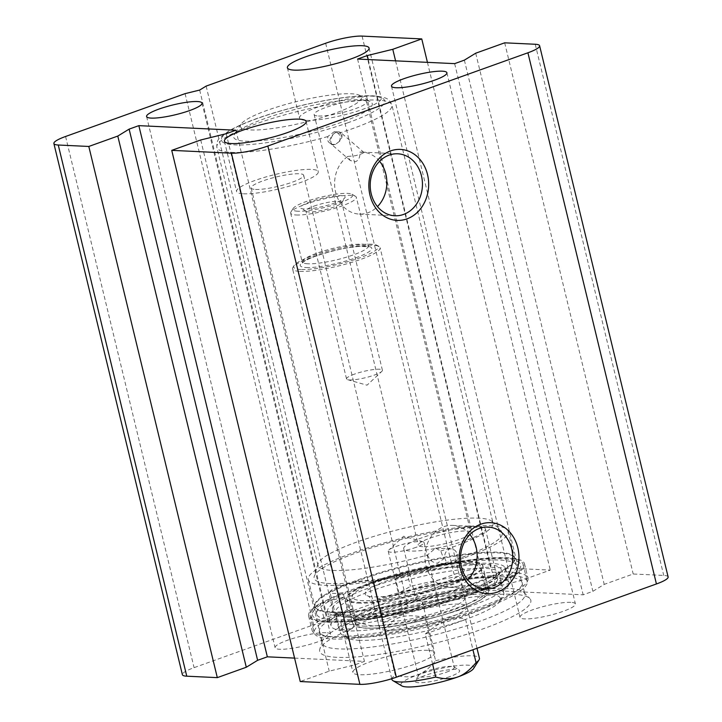 <?xml version="1.0" encoding="UTF-8"?>
<svg xmlns="http://www.w3.org/2000/svg" width="722" height="722" viewBox="0 0 722 722"><rect width="100%" height="100%" fill="white"/><g stroke="black" fill="none" stroke-linecap="round" stroke-linejoin="round"><path stroke-width="0.54" stroke-dasharray="3.61 2.71" d="M243.395 193.803A42.02 7.446 -13.6 0 0 290.091 185.915A42.02 7.446 -13.6 0 0 318.267 171.719A42.02 7.446 -13.6 0 0 275.669 174.372A42.02 7.446 -13.6 0 0 236.581 191.483A42.02 7.446 -13.6 0 0 243.395 193.803M255.543 189.444A27.012 4.783 -13.6 0 0 285.56 184.372A27.012 4.783 -13.6 0 0 303.673 175.256A27.012 4.783 -13.6 0 0 276.291 176.953A27.012 4.783 -13.6 0 0 251.166 187.955A27.012 4.783 -13.6 0 0 255.543 189.444M306.354 120.366A42.02 7.446 -13.6 0 0 353.058 112.479A42.02 7.446 -13.6 0 0 381.225 98.282A42.02 7.446 -13.6 0 0 338.636 100.936A42.02 7.446 -13.6 0 0 299.54 118.047A42.02 7.446 -13.6 0 0 306.354 120.366M318.51 116.007A27.012 4.783 -13.6 0 0 348.527 110.935A27.012 4.783 -13.6 0 0 366.641 101.811A27.012 4.783 -13.6 0 0 339.259 103.517A27.012 4.783 -13.6 0 0 314.133 114.518A27.012 4.783 -13.6 0 0 318.51 116.007M478.605 526.654A42.02 7.446 166.4 0 1 485.419 528.964A42.02 7.446 166.4 0 1 446.331 546.085A42.02 7.446 166.4 0 1 403.733 548.729A42.02 7.446 166.4 0 1 431.909 534.542A42.02 7.446 166.4 0 1 478.605 526.654M422.704 546.689A27.012 4.783 166.4 0 1 418.327 545.2A27.012 4.783 166.4 0 1 443.452 534.199A27.012 4.783 166.4 0 1 470.834 532.493A27.012 4.783 166.4 0 1 452.721 541.617A27.012 4.783 166.4 0 1 422.704 546.689M490.761 576.896A42.02 7.446 -13.6 0 0 444.066 584.784A42.02 7.446 -13.6 0 0 415.89 598.971A42.02 7.446 -13.6 0 0 458.488 596.327A42.02 7.446 -13.6 0 0 497.575 579.215A42.02 7.446 -13.6 0 0 490.761 576.896M415.646 600.09A42.02 7.446 166.4 0 1 422.46 602.41A42.02 7.446 166.4 0 1 383.364 619.521A42.02 7.446 166.4 0 1 340.775 622.165A42.02 7.446 166.4 0 1 368.942 607.978A42.02 7.446 166.4 0 1 415.646 600.09M359.737 620.126A27.012 4.783 166.4 0 1 355.359 618.637A27.012 4.783 166.4 0 1 380.485 607.635A27.012 4.783 166.4 0 1 407.867 605.938A27.012 4.783 166.4 0 1 389.754 615.054A27.012 4.783 166.4 0 1 359.737 620.126M427.794 650.332A42.02 7.446 -13.6 0 0 381.099 658.22A42.02 7.446 -13.6 0 0 352.923 672.417A42.02 7.446 -13.6 0 0 395.521 669.763A42.02 7.446 -13.6 0 0 434.608 652.652A42.02 7.446 -13.6 0 0 427.794 650.332M469.896 534.551A31.019 26.118 92.7 0 0 452.486 525.381A31.019 26.118 92.7 0 0 424.942 555.137A31.019 26.118 92.7 0 0 449.571 587.347A31.019 26.118 92.7 0 0 467.757 579.856M379.591 161.295A31.019 26.118 92.7 0 0 362.191 152.116A31.019 26.118 92.7 0 0 359.8 152.134C360.269 156.927 358.852 160.122 355.558 161.719L350.332 160.564L347.715 156.466A31.019 26.118 92.7 0 0 335.306 190.743A31.019 26.118 92.7 0 0 359.267 214.091A31.019 26.118 92.7 0 0 377.462 206.6M347.715 156.466L355.504 155.699L361.641 153.813L364.059 152.568L359.8 152.134M339.232 141.467C340.73 138.507 340.423 135.817 338.302 133.399L334.187 131.756L327.815 136.539L327.644 140.086L328.393 141.855L331.335 144.292L335.459 144.463L333.763 144.743C328.438 144.833 330.811 133.949 336.497 132.225L338.194 131.945C341.84 133.146 342.183 136.323 339.232 141.467L340.17 140.781A7.5 4.81 -49.3 0 0 340.865 132.649A7.5 4.81 -49.3 0 0 336.497 132.225A7.5 4.81 -49.3 0 0 330.649 137.821A7.5 4.81 -49.3 0 0 331.091 144.039A7.5 4.81 -49.3 0 0 335.459 144.463L340.17 140.781M457.107 554.189A7.5 6.317 -87.3 0 1 450.672 563.864A7.5 6.317 -87.3 0 1 444.734 555.823A7.5 6.317 -87.3 0 1 451.385 548.873A7.5 6.317 -87.3 0 1 457.107 554.189M427.487 555.01L429.617 559.324L432.334 561.617L435.51 562.961L437.37 563.232L443.723 558.891L440.79 551.039L435.601 548.124L427.487 555.01A90.042 15.947 166.4 0 1 318.005 565.452A90.042 15.947 166.4 0 1 318.095 563.729A90.042 15.947 166.4 0 1 401.775 528.784A90.042 15.947 166.4 0 1 492.187 521.609A90.042 15.947 166.4 0 1 493.045 523.107A90.042 15.947 166.4 0 1 454.075 546.572A90.042 15.947 166.4 0 1 440.79 551.039M185.085 93.643L313.592 624.819L194.083 667.66A27.012 4.783 -13.6 0 0 182.386 674.7M377.904 598.908A22.508 3.989 166.4 0 1 377.191 600.19L379.971 611.669L382.416 617.752A22.508 3.989 -13.6 0 0 382.407 617.472A22.508 3.989 -13.6 0 0 359.592 618.889A22.508 3.989 -13.6 0 0 338.645 628.059A22.508 3.989 -13.6 0 0 352.643 628.429L355.765 620.351L352.986 608.863A22.508 3.989 166.4 0 1 347.219 609.909L343.049 592.681A22.508 3.989 166.4 0 1 329.963 592.166A22.508 3.989 166.4 0 1 350.91 582.997A22.508 3.989 166.4 0 1 373.725 581.58A22.508 3.989 166.4 0 1 373.743 581.679L377.904 598.908A109.554 19.404 166.4 0 1 527.222 581.39A109.554 19.404 166.4 0 1 425.303 626.01A109.554 19.404 166.4 0 1 314.26 632.914A109.554 19.404 166.4 0 1 347.219 609.909M373.743 581.679A109.554 19.404 166.4 0 1 523.053 564.162A109.554 19.404 166.4 0 1 421.134 608.781A109.554 19.404 166.4 0 1 310.09 615.686A109.554 19.404 166.4 0 1 343.049 592.681M474.327 592.645A107.136 18.971 166.4 0 1 364.574 618.989A107.136 18.971 166.4 0 1 312.545 613.059A107.136 18.971 166.4 0 1 412.109 571.481A107.136 18.971 166.4 0 1 519.669 562.952A107.136 18.971 166.4 0 1 474.327 592.645M377.191 600.19A104.302 18.474 166.4 0 1 522.114 582.627A104.302 18.474 166.4 0 1 425.077 625.099A104.302 18.474 166.4 0 1 319.359 631.678A104.302 18.474 166.4 0 1 352.986 608.863M294.567 658.103L364.439 661.397L354.719 664.881L329.223 671.153L300.244 681.541M668.121 576.923A27.012 4.783 -13.6 0 0 663.735 575.434L633.194 573.999L604.215 584.387L592.879 591.318L583.159 594.811L486.068 590.226L495.788 586.742L521.284 580.479L550.263 570.091L490.599 567.275A27.012 4.783 -13.6 0 0 454.156 574.432L334.638 617.274L328.167 621.236L313.592 624.819M382.416 617.752A108.634 19.241 166.4 0 1 529.795 598.466A108.634 19.241 166.4 0 1 429.78 644.511A108.634 19.241 166.4 0 1 319.765 649.277A108.634 19.241 166.4 0 1 352.643 628.429M325.902 632.716A28.51 5.045 -13.6 0 0 294.215 638.067A28.51 5.045 -13.6 0 0 275.091 647.697A28.51 5.045 -13.6 0 0 303.998 645.901A28.51 5.045 -13.6 0 0 330.523 634.286A28.51 5.045 -13.6 0 0 325.902 632.716M570.786 602.356A28.51 5.045 -13.6 0 0 539.099 607.707A28.51 5.045 -13.6 0 0 519.984 617.337A28.51 5.045 -13.6 0 0 548.882 615.541A28.51 5.045 -13.6 0 0 575.416 603.935A28.51 5.045 -13.6 0 0 570.786 602.356M355.765 620.351A104.302 18.474 -13.6 0 0 322.238 641.163A104.302 18.474 -13.6 0 0 322.138 643.158A104.302 18.474 -13.6 0 0 427.857 636.587A104.302 18.474 -13.6 0 0 524.894 594.107A104.302 18.474 -13.6 0 0 523.892 592.374A104.302 18.474 -13.6 0 0 379.971 611.669M470.257 585.361A102.804 18.203 -13.6 0 0 514.75 558.575A102.804 18.203 -13.6 0 0 513.766 556.87A102.804 18.203 -13.6 0 0 410.556 565.055A102.804 18.203 -13.6 0 0 315.009 604.946A102.804 18.203 -13.6 0 0 314.918 606.922A102.804 18.203 -13.6 0 0 369.511 610.027A102.804 18.203 -13.6 0 0 470.257 585.361M463.659 558.079A102.804 18.203 166.4 0 1 362.913 582.753A102.804 18.203 166.4 0 1 308.312 579.64A102.804 18.203 166.4 0 1 403.95 537.773A102.804 18.203 166.4 0 1 508.153 531.293A102.804 18.203 166.4 0 1 463.659 558.079M334.494 113.444A62.282 11.029 166.4 0 1 268.692 129.003A62.282 11.029 166.4 0 1 240.904 124.346A62.282 11.029 166.4 0 1 298.321 101.143A62.282 11.029 166.4 0 1 359.998 95.53A62.282 11.029 166.4 0 1 334.494 113.444M341.434 122.289A71.288 12.626 166.4 0 1 266.12 140.095A71.288 12.626 166.4 0 1 234.307 134.761A71.288 12.626 166.4 0 1 300.027 108.21A71.288 12.626 166.4 0 1 370.621 101.784A71.288 12.626 166.4 0 1 341.434 122.289M460.419 557.926A96.802 17.138 166.4 0 1 361.253 581.724A96.802 17.138 166.4 0 1 314.241 576.373A96.802 17.138 166.4 0 1 404.203 538.811A96.802 17.138 166.4 0 1 501.393 531.103A96.802 17.138 166.4 0 1 460.419 557.926M504.687 42.824L633.194 573.999M475.708 53.211L604.215 584.387M464.372 60.143L592.879 591.318M454.652 63.635L583.159 594.811M357.561 59.051L486.068 590.226M368.247 59.556L495.788 586.742M395.575 60.847L521.284 580.479M427.433 62.345L550.263 570.091M206.14 86.099L334.638 617.274M199.66 90.06L328.167 621.236M235.932 130.222L364.439 661.397M226.212 133.705L354.719 664.881M200.716 139.978L329.223 671.153M425.177 617.635C404.103 612.707 390.665 617.527 384.871 632.084L395.295 675.151C403.806 677.371 411.107 677.353 417.181 675.106C423.291 672.985 429.428 668.184 435.601 660.702L425.177 617.635L384.871 632.084M432.631 664.186L425.321 633.988C441.81 619.936 455.248 615.126 465.636 619.539L472.937 649.737M425.321 633.988L465.636 619.539M391.911 679.465A45.026 7.969 166.4 0 1 395.295 675.151M299.883 271.364A45.026 7.969 -13.6 0 0 349.917 262.916A45.026 7.969 -13.6 0 0 380.097 247.709A45.026 7.969 -13.6 0 0 379.05 246.491A45.026 7.969 -13.6 0 0 334.466 250.552A45.026 7.969 -13.6 0 0 292.961 267.32A45.026 7.969 -13.6 0 0 292.581 268.882A45.026 7.969 -13.6 0 0 299.883 271.364M435.601 660.702A45.026 7.969 166.4 0 1 479.435 658.293M473.56 668.545A37.517 6.642 -13.6 0 0 456.818 665.738A37.517 6.642 -13.6 0 0 417.181 675.106A37.517 6.642 -13.6 0 0 401.82 685.9M449.779 676.64A22.951 4.061 166.4 0 1 425.529 682.38A22.951 4.061 166.4 0 1 415.294 680.656A22.951 4.061 166.4 0 1 436.449 672.11A22.951 4.061 166.4 0 1 459.183 670.043A22.951 4.061 166.4 0 1 449.779 676.64M446.313 672.218A18.456 3.267 -13.6 0 0 454.3 667.417A18.456 3.267 -13.6 0 0 453.867 666.911A18.456 3.267 -13.6 0 0 435.601 668.581A18.456 3.267 -13.6 0 0 418.589 675.449A18.456 3.267 -13.6 0 0 418.435 676.09A18.456 3.267 -13.6 0 0 428.227 676.649A18.456 3.267 -13.6 0 0 446.313 672.218M416.098 547.321A18.456 3.267 166.4 0 1 398.012 551.752A18.456 3.267 166.4 0 1 388.219 551.193A18.456 3.267 166.4 0 1 388.806 550.047A18.456 3.267 166.4 0 1 405.385 543.675A18.456 3.267 166.4 0 1 423.029 541.762A18.456 3.267 166.4 0 1 424.085 542.52A18.456 3.267 166.4 0 1 416.098 547.321M313.889 206.149A18.456 3.267 166.4 0 1 331.976 201.718A18.456 3.267 166.4 0 1 341.768 202.277A18.456 3.267 166.4 0 1 341.614 202.918A18.456 3.267 166.4 0 1 324.602 209.795A18.456 3.267 166.4 0 1 306.336 211.456A18.456 3.267 166.4 0 1 305.902 210.95A18.456 3.267 166.4 0 1 313.889 206.149M310.424 201.727A22.951 4.061 -13.6 0 0 301.02 208.333A22.951 4.061 -13.6 0 0 323.754 206.257A22.951 4.061 -13.6 0 0 344.917 197.711A22.951 4.061 -13.6 0 0 334.674 195.996A22.951 4.061 -13.6 0 0 310.424 201.727M354.529 374.113A18.456 3.267 -13.6 0 0 346.542 378.924A18.456 3.267 -13.6 0 0 347.589 379.673A18.456 3.267 -13.6 0 0 365.242 377.759A18.456 3.267 -13.6 0 0 381.812 371.397A18.456 3.267 -13.6 0 0 382.407 370.242A18.456 3.267 -13.6 0 0 372.606 369.682A18.456 3.267 -13.6 0 0 354.529 374.113M297.879 211.239A30.766 5.451 166.4 0 1 293.15 208.468A30.766 5.451 166.4 0 1 321.516 197.016A30.766 5.451 166.4 0 1 351.984 194.236A30.766 5.451 166.4 0 1 334.602 204.696A30.766 5.451 166.4 0 1 297.879 211.239M296.146 214.985A33.763 5.984 -13.6 0 0 333.672 208.64A33.763 5.984 -13.6 0 0 356.307 197.241A33.763 5.984 -13.6 0 0 355.522 196.321A33.763 5.984 -13.6 0 0 322.084 199.371A33.763 5.984 -13.6 0 0 290.957 211.943A33.763 5.984 -13.6 0 0 290.668 213.116A33.763 5.984 -13.6 0 0 296.146 214.985M300.749 269.496A43.519 7.707 166.4 0 1 294.053 265.579A43.519 7.707 166.4 0 1 334.178 249.37A43.519 7.707 166.4 0 1 377.281 245.444A43.519 7.707 166.4 0 1 352.697 260.236A43.519 7.707 166.4 0 1 300.749 269.496M466.656 563.386A64.213 11.371 166.4 0 1 474.544 564.694A64.213 11.371 166.4 0 1 417.334 593.078A64.213 11.371 166.4 0 1 353.473 593.989A64.213 11.371 166.4 0 1 402.723 573.349A64.213 11.371 166.4 0 1 466.656 563.386M455.934 567.23A50.973 9.025 -13.6 0 0 393.634 578.548A50.973 9.025 -13.6 0 0 367.119 595.785A50.973 9.025 -13.6 0 0 416.784 590.804A50.973 9.025 -13.6 0 0 463.226 572.537A50.973 9.025 -13.6 0 0 455.934 567.23M399.022 593.006L395.548 578.647L402.28 574.748A102.804 18.203 -13.6 0 0 330.288 600.641A102.804 18.203 -13.6 0 0 316.651 614.097A102.804 18.203 -13.6 0 0 333.32 619.765A102.804 18.203 -13.6 0 0 447.559 600.469A102.804 18.203 -13.6 0 0 516.492 565.75A102.804 18.203 -13.6 0 0 402.28 574.748L406.946 572.041A111.053 19.665 166.4 0 1 524.515 563.81A111.053 19.665 166.4 0 1 421.197 609.034A111.053 19.665 166.4 0 1 308.628 616.037A111.053 19.665 166.4 0 1 320.306 603.267L344.836 596.823L348.311 611.182L323.781 617.617A111.053 19.665 -13.6 0 0 312.103 630.396A111.053 19.665 -13.6 0 0 424.671 623.393A111.053 19.665 -13.6 0 0 527.981 578.169A111.053 19.665 -13.6 0 0 410.421 586.399L399.022 593.006A91.55 16.209 166.4 0 1 509.019 582.753A91.55 16.209 166.4 0 1 423.859 620.036A91.55 16.209 166.4 0 1 331.064 625.803A91.55 16.209 166.4 0 1 348.311 611.182M406.946 572.041L410.421 586.399M323.781 617.617L320.306 603.267M395.548 578.647A91.55 16.209 166.4 0 1 505.544 568.394A91.55 16.209 166.4 0 1 420.385 605.677A91.55 16.209 166.4 0 1 327.589 611.453A91.55 16.209 166.4 0 1 344.836 596.823M354.069 637.291A84.041 14.882 -13.6 0 0 440.339 623.546A84.041 14.882 -13.6 0 0 503.108 596.056A84.041 14.882 -13.6 0 0 503.812 593.132A84.041 14.882 -13.6 0 0 418.625 598.43A84.041 14.882 -13.6 0 0 340.441 632.653A84.041 14.882 -13.6 0 0 342.408 634.936A84.041 14.882 -13.6 0 0 354.069 637.291M358.753 640.288A79.537 14.088 -13.6 0 0 440.402 627.283A79.537 14.088 -13.6 0 0 499.814 601.264A79.537 14.088 -13.6 0 0 419.852 603.511A79.537 14.088 -13.6 0 0 347.715 638.058A79.537 14.088 -13.6 0 0 358.753 640.288M386.712 630.27A45.026 7.969 -13.6 0 0 436.738 621.813A45.026 7.969 -13.6 0 0 466.926 606.615A45.026 7.969 -13.6 0 0 421.296 609.449A45.026 7.969 -13.6 0 0 379.411 627.788A45.026 7.969 -13.6 0 0 386.712 630.27M331.407 611.868A102.804 18.203 -13.6 0 0 445.654 592.572A102.804 18.203 -13.6 0 0 514.578 557.853A102.804 18.203 -13.6 0 0 410.376 564.333A102.804 18.203 -13.6 0 0 314.738 606.2A102.804 18.203 -13.6 0 0 331.407 611.868M471.394 561.689A70.061 12.409 -13.6 0 0 395.051 574.405A70.061 12.409 -13.6 0 0 346.497 597.924A70.061 12.409 -13.6 0 0 357.922 602.365A70.061 12.409 -13.6 0 0 437.279 588.764A70.061 12.409 -13.6 0 0 482.549 565.01A70.061 12.409 -13.6 0 0 471.394 561.689M384.627 621.66A45.026 7.969 -13.6 0 0 434.662 613.204A45.026 7.969 -13.6 0 0 464.842 597.996A45.026 7.969 -13.6 0 0 419.211 600.839A45.026 7.969 -13.6 0 0 377.326 619.169A45.026 7.969 -13.6 0 0 384.627 621.66M348.311 122.614A84.041 14.882 166.4 0 1 221.401 140.537A84.041 14.882 166.4 0 1 339.286 98.282A84.041 14.882 166.4 0 1 348.311 122.614M327.815 136.539A90.042 15.947 166.4 0 1 216.871 147.396A90.042 15.947 166.4 0 1 300.641 110.728A90.042 15.947 166.4 0 1 391.911 105.051A90.042 15.947 166.4 0 1 352.932 128.507A90.042 15.947 166.4 0 1 338.302 133.399M65.576 136.485L194.083 667.66M535.237 44.259L663.735 575.434M362.092 36.1L490.599 567.275M325.649 43.257L454.156 574.432M307.951 263.792A33.763 5.984 166.4 0 1 302.482 261.933A33.763 5.984 166.4 0 1 333.889 248.178A33.763 5.984 166.4 0 1 368.121 246.049A33.763 5.984 166.4 0 1 345.477 257.456A33.763 5.984 166.4 0 1 307.951 263.792M306.218 267.537A36.768 6.507 -13.6 0 0 368.049 252.339A36.768 6.507 -13.6 0 0 333.717 250.715A36.768 6.507 -13.6 0 0 306.218 267.537M346.082 615.189A87.046 15.415 -13.6 0 0 492.449 579.206A87.046 15.415 -13.6 0 0 411.17 575.371A87.046 15.415 -13.6 0 0 346.082 615.189M349.204 617.193A84.041 14.882 -13.6 0 0 442.604 601.417A84.041 14.882 -13.6 0 0 498.947 573.033A84.041 14.882 -13.6 0 0 413.769 578.331A84.041 14.882 -13.6 0 0 335.577 612.554A84.041 14.882 -13.6 0 0 349.204 617.193M358.013 603.114A70.16 12.427 -13.6 0 0 435.989 589.937A70.16 12.427 -13.6 0 0 483.027 566.247A70.16 12.427 -13.6 0 0 411.91 570.669A70.16 12.427 -13.6 0 0 346.641 599.242A70.16 12.427 -13.6 0 0 358.013 603.114M363.572 626.082A70.16 12.427 -13.6 0 0 441.539 612.906A70.16 12.427 -13.6 0 0 488.586 589.215A70.16 12.427 -13.6 0 0 417.469 593.637A70.16 12.427 -13.6 0 0 352.201 622.211A70.16 12.427 -13.6 0 0 363.572 626.082M366.704 628.086A67.155 11.895 -13.6 0 0 479.634 600.316A67.155 11.895 -13.6 0 0 416.919 597.365A67.155 11.895 -13.6 0 0 366.704 628.086M224.425 141.241L236.581 191.483M306.11 121.476L318.267 171.719M287.392 67.796L299.54 118.047M369.077 48.04L381.225 98.282M403.733 548.729L415.89 598.971M485.419 528.964L497.575 579.215M314.133 114.518L418.327 545.2M366.641 101.811L470.834 532.493M340.775 622.165L352.923 672.417M422.46 602.41L434.608 652.652M251.166 187.955L355.359 618.637M303.673 175.256L407.867 605.938M449.571 587.347L485.166 589.026M452.486 525.381L488.09 527.06M359.267 214.091L394.871 215.77M362.191 152.116L397.786 153.795M334.187 131.756L338.194 131.945M318.005 565.452L216.871 147.396C216.546 142.902 217.593 139.662 219.993 137.685L229.208 130.718C239.659 124.725 254.631 118.751 274.125 112.812C299.079 105.349 323.032 100.168 346.009 97.271C357.056 95.936 366.244 95.466 373.572 95.873C388.319 97.678 388.472 98.553 391.911 105.051L493.045 523.107M364.059 152.568L340.865 132.649M350.332 160.564L331.091 144.039M451.385 548.873L435.601 548.124M450.672 563.864L437.37 563.232M382.407 617.472L373.725 581.58M338.645 628.059L329.963 592.166M319.359 631.678L322.138 643.158M522.114 582.627L524.894 594.107M322.238 641.163L319.765 649.277M523.892 592.374L529.795 598.466M315.009 604.946L312.545 613.059M513.766 556.87L519.669 562.952M308.312 579.64L314.918 606.922M508.153 531.293L514.75 558.575M240.904 124.346L234.307 134.761M359.998 95.53L370.621 101.784M318.095 563.729L314.241 576.373M492.187 521.609L501.393 531.103M310.09 615.686L314.26 632.914M523.053 564.162L527.222 581.39M146.584 116.522L275.091 647.697M202.016 103.111L330.523 634.286M391.477 86.162L519.984 617.337M446.909 72.76L575.416 603.935M477.007 648.284L380.097 247.709M391.73 678.734L292.581 268.882M418.589 675.449L415.294 680.656M453.867 666.911L459.183 670.043M388.219 551.193L418.435 676.09M424.085 542.52L454.3 667.417M423.029 541.762L403.589 536.247L388.806 550.047M341.614 202.918L344.917 197.711M306.336 211.456L301.02 208.333M382.407 370.242L341.768 202.277M346.542 378.924L305.902 210.95M347.589 379.673L367.038 385.187L381.812 371.397M293.15 208.468L290.957 211.943M351.984 194.236L355.522 196.321M290.668 213.116L302.401 262.961L303.646 261.851C308.411 258.377 319.061 254.532 335.604 250.308C345.585 247.989 354.033 246.662 360.955 246.328L368.662 246.933L356.307 197.241M294.053 265.579L292.961 267.32M377.281 245.444L379.05 246.491M474.544 564.694C478.172 564.775 481.926 569.116 485.807 577.735C486.61 584.351 486.014 588.872 484.02 591.282L481.8 594.414L474.76 600.163C467.314 604.666 456.818 609.016 443.263 613.222C427.677 618.023 412.19 621.597 396.793 623.925C386.18 625.514 377.353 626.1 370.314 625.685L357.796 622.346C354.376 620.794 351.578 616.922 349.421 610.731C348.934 601.291 350.287 595.713 353.473 593.989M367.119 595.785C368.734 595.515 370.973 598.52 373.852 604.819C375.016 612.076 372.796 614.539 373.084 614.205L371.884 616.037L372.597 615.478C375.151 613.556 380.53 611.011 388.734 607.852C402.75 602.689 418.228 598.52 435.167 595.334C448.218 593.015 458.073 592.013 464.742 592.32L468.253 592.726L466.367 591.652C466.782 591.823 463.668 590.668 461.367 583.647C461.051 576.734 461.674 573.033 463.226 572.537M308.628 616.037L312.103 630.396M524.515 563.81L527.981 578.169M327.589 611.453L331.064 625.803M505.544 568.394L509.019 582.753M503.812 593.132L498.947 572.988C499.913 572.853 497.972 574.703 493.117 578.539C471.782 593.998 383.499 617.166 346.921 615.063C333.79 613.98 336.244 612.328 335.568 612.509L340.441 632.653M499.814 601.264L503.108 596.056M347.715 638.058L342.408 634.936M516.492 565.75L514.578 557.853M316.651 614.097L314.738 606.2M346.497 597.924L352.201 622.211C354.132 624.963 352.273 626.931 365.864 628.212C380.214 628.618 399.537 625.956 423.841 620.207C444.635 615.099 461.448 609.485 474.3 603.366C479.616 600.785 483.478 598.321 485.888 595.984C488.352 593.367 489.245 591.11 488.586 589.215L482.549 565.01M466.926 606.615L464.842 597.996M379.411 627.788L377.326 619.169"/><path stroke-width="1.08" d="M231.239 143.552A42.02 7.446 166.4 0 1 224.425 141.241A42.02 7.446 166.4 0 1 263.512 124.121A42.02 7.446 166.4 0 1 306.11 121.476A42.02 7.446 166.4 0 1 277.934 135.664A42.02 7.446 166.4 0 1 231.239 143.552M294.206 70.115A42.02 7.446 166.4 0 1 287.392 67.796A42.02 7.446 166.4 0 1 326.479 50.684A42.02 7.446 166.4 0 1 369.077 48.04A42.02 7.446 166.4 0 1 340.901 62.227A42.02 7.446 166.4 0 1 294.206 70.115M511.745 549.036A31.019 26.118 -87.3 0 1 485.166 589.026A31.019 26.118 -87.3 0 1 460.546 556.815A31.019 26.118 -87.3 0 1 488.09 527.06A31.019 26.118 -87.3 0 1 511.745 549.036M517.818 547.845A35.522 29.909 92.7 0 0 467.549 533.883A35.522 29.909 92.7 0 0 481.791 592.744A35.522 29.909 92.7 0 0 517.818 547.845M396.351 677.2L656.424 583.963A27.012 4.783 -13.6 0 0 668.121 576.923L539.614 45.748A27.012 4.783 166.4 0 1 527.917 52.787L267.844 146.025A27.012 4.783 166.4 0 1 231.401 153.172L171.737 150.366L300.244 681.541L359.908 684.348A27.012 4.783 -13.6 0 0 396.351 677.2L267.844 146.025M427.523 174.589A35.522 29.909 92.7 0 0 377.254 160.627A35.522 29.909 92.7 0 0 391.495 219.488A35.522 29.909 92.7 0 0 427.523 174.589M467.757 579.856A31.019 26.118 92.7 0 0 476.15 547.357A31.019 26.118 92.7 0 0 469.896 534.551M421.449 175.78A31.019 26.118 -87.3 0 1 394.871 215.77A31.019 26.118 -87.3 0 1 370.242 183.559A31.019 26.118 -87.3 0 1 397.786 153.795A31.019 26.118 -87.3 0 1 421.449 175.78M377.462 206.6A31.019 26.118 92.7 0 0 385.846 174.101A31.019 26.118 92.7 0 0 379.591 161.295M171.737 150.366L200.716 139.978L226.212 133.705L235.932 130.222L138.841 125.646L129.121 129.13L117.785 136.07L88.806 146.458L58.265 145.014A27.012 4.783 166.4 0 1 53.879 143.525A27.012 4.783 166.4 0 1 65.576 136.485L185.085 93.643L199.66 90.06L206.14 86.099L325.649 43.257A27.012 4.783 166.4 0 1 362.092 36.1L421.756 38.916L427.433 62.345M53.879 143.525L182.386 674.7A27.012 4.783 -13.6 0 0 186.763 676.189L217.313 677.633L246.292 667.245L257.628 660.305L267.348 656.821L294.567 658.103M197.395 101.54A28.51 5.045 166.4 0 1 202.016 103.111A28.51 5.045 166.4 0 1 175.491 114.726A28.51 5.045 166.4 0 1 146.584 116.522A28.51 5.045 166.4 0 1 165.708 106.892A28.51 5.045 166.4 0 1 197.395 101.54M442.288 71.18A28.51 5.045 166.4 0 1 446.909 72.76A28.51 5.045 166.4 0 1 420.385 84.366A28.51 5.045 166.4 0 1 391.477 86.162A28.51 5.045 166.4 0 1 410.592 76.532A28.51 5.045 166.4 0 1 442.288 71.18M421.756 38.916L392.777 49.304L367.281 55.567L357.561 59.051L454.652 63.635L464.372 60.143L475.708 53.211L504.687 42.824L535.237 44.259A27.012 4.783 166.4 0 1 539.614 45.748M367.281 55.567L368.247 59.556M392.777 49.304L395.575 60.847M88.806 146.458L217.313 677.633M117.785 136.07L246.292 667.245M129.121 129.13L257.628 660.305M138.841 125.646L267.348 656.821M472.937 649.737L476.051 662.606C469.878 670.097 463.741 674.899 457.64 677.01C451.557 679.258 444.265 679.276 435.745 677.056L432.631 664.186M435.745 677.056A45.026 7.969 166.4 0 1 399.212 681.947A45.026 7.969 166.4 0 1 392.967 680.693A45.026 7.969 166.4 0 1 391.911 679.465L391.73 678.734M477.007 648.284L479.435 658.293A45.026 7.969 166.4 0 1 479.056 659.863A45.026 7.969 166.4 0 1 476.051 662.606M392.967 680.693L401.82 685.9A37.517 6.642 -13.6 0 0 457.64 677.01A37.517 6.642 -13.6 0 0 473.56 668.545L479.056 659.863M527.917 52.787L656.424 583.963M58.265 145.014L186.763 676.189M231.401 153.172L359.908 684.348"/></g></svg>

